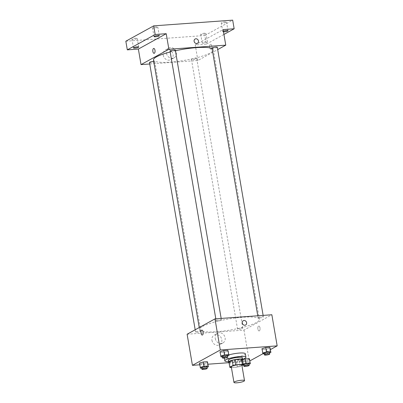 <?xml version="1.0" encoding="UTF-8"?>
<svg xmlns="http://www.w3.org/2000/svg" width="403" height="403" viewBox="0 0 403 403"><rect width="100%" height="100%" fill="white"/><g stroke="black" fill="none" stroke-linecap="round" stroke-linejoin="round"><path stroke-width="0.3" stroke-dasharray="2.02 1.51" d="M241.845 365.068A5.35 0.982 -9.7 0 1 236.737 366.942A5.35 0.982 -9.7 0 1 231.297 366.871M231.413 367.551L237.382 367.118A6.906 1.269 -9.7 0 0 240.077 366.498L241.916 365.486M228.924 362.055A6.906 1.269 -9.7 0 0 229.846 362.413L236.496 361.934A6.906 1.269 -9.7 0 0 239.191 361.315L242.45 359.516M228.959 362.287A7.133 1.315 170.3 0 0 235.906 362.08A7.133 1.315 170.3 0 0 242.525 359.97M242.425 357.854A7.133 1.315 -9.7 0 1 235.609 360.353A7.133 1.315 -9.7 0 1 228.355 360.262M236.496 361.934L237.382 367.118M229.846 362.413L230.733 367.596M239.191 361.315L240.077 366.498M242.671 359.305A10.705 1.97 -9.7 0 1 228.602 361.708M245.346 353.799A10.705 1.97 -9.7 0 1 235.13 357.542A10.705 1.97 -9.7 0 1 224.249 357.406A10.705 1.97 -9.7 0 1 225.322 356.287A10.705 1.97 -9.7 0 1 228.849 354.932M263.003 353.849L261.955 348.716L262.262 349.527L266.368 349.23L270.161 348.121L266.368 349.23L267.108 353.552L269.526 352.847M243.221 364.05L242.132 364.367L241.392 360.045L242.722 359.657L241.392 360.045L241.704 360.856L245.81 360.564L249.603 359.456L245.81 360.564L246.545 364.881L248.968 364.176M229.03 362.69L249.301 361.224L249.855 360.922M262.947 353.703L270.413 349.592M199.732 364.806L207.938 364.216M221.046 356.882L219.993 351.748L220.305 352.56L224.411 352.262L228.204 351.159L224.411 352.262L225.146 356.584L227.569 355.879M200.487 368.211L199.435 363.078L199.747 363.889L203.853 363.597L207.646 362.488L203.853 363.597L204.588 367.914L207.011 367.209M202.623 326.435A30.326 5.582 -9.7 0 1 235.775 317.922A30.326 5.582 -9.7 0 1 259.371 319.383A30.326 5.582 -9.7 0 1 230.42 329.992A30.326 5.582 -9.7 0 1 199.591 329.604A30.326 5.582 -9.7 0 1 202.623 326.435M187.113 334.228L243.981 330.117L271.849 314.758M237.81 328.813A2.675 0.494 -9.7 0 1 240.737 328.062A2.675 0.494 -9.7 0 1 242.818 328.188A2.675 0.494 -9.7 0 1 240.264 329.125A2.675 0.494 -9.7 0 1 237.543 329.09A2.675 0.494 -9.7 0 1 237.81 328.813M258.368 317.483A2.675 0.494 -9.7 0 1 261.295 316.733A2.675 0.494 -9.7 0 1 263.376 316.859A2.675 0.494 -9.7 0 1 260.822 317.796A2.675 0.494 -9.7 0 1 258.101 317.76A2.675 0.494 -9.7 0 1 258.368 317.483M216.411 320.516A2.675 0.494 -9.7 0 1 219.338 319.765A2.675 0.494 -9.7 0 1 221.418 319.891A2.675 0.494 -9.7 0 1 218.864 320.828A2.675 0.494 -9.7 0 1 216.144 320.793A2.675 0.494 -9.7 0 1 216.411 320.516M200.593 331.503A2.675 0.494 170.3 0 0 200.86 331.221A2.675 0.494 170.3 0 0 198.14 331.19A2.675 0.494 170.3 0 0 195.586 332.122A2.675 0.494 170.3 0 0 197.666 332.253A2.675 0.494 170.3 0 0 200.593 331.503M243.981 330.117L249.301 361.224M211.958 340.303A5.556 4.826 61.1 0 0 219.559 344.812A5.556 4.826 61.1 0 0 221.101 337.618A5.556 4.826 61.1 0 0 214.195 335.084A5.556 4.826 61.1 0 0 211.958 340.303M259.356 330.863A2.453 1.128 -94.1 0 0 260.051 328.153A2.453 1.128 -94.1 0 0 258.771 326.042A2.453 1.128 -94.1 0 0 257.824 328.566A2.453 1.128 -94.1 0 0 259.129 330.934A2.453 1.128 -94.1 0 0 259.356 330.863A2.453 1.128 -94.1 0 0 260.051 328.153A2.453 1.128 -94.1 0 0 258.771 326.042A2.453 1.128 -94.1 0 0 257.824 328.566A2.453 1.128 -94.1 0 0 259.124 330.934A2.453 1.128 -94.1 0 0 259.356 330.863M201.903 330.153L201.903 330.153A2.453 1.128 85.9 0 1 203.208 332.515A2.453 1.128 85.9 0 1 202.256 335.044L202.256 335.044M215.267 338.48A5.556 4.826 61.1 0 0 222.864 342.988A5.556 4.826 61.1 0 0 224.411 335.8A5.556 4.826 61.1 0 0 217.504 333.261A5.556 4.826 61.1 0 0 215.267 338.48M245.634 325.009L245.634 325.009A2.453 2.131 -118.9 0 1 242.274 323.02A2.453 2.131 -118.9 0 1 243.266 320.717L243.266 320.717M170.197 51.982A30.326 5.582 -9.7 0 1 175.411 50.743M212.084 48.546A30.326 5.582 -9.7 0 1 213.288 49.77A30.326 5.582 -9.7 0 1 184.337 60.379A30.326 5.582 -9.7 0 1 153.503 59.987M149.498 62.51A2.675 0.494 170.3 0 0 151.583 62.641A2.675 0.494 170.3 0 0 154.505 61.891A2.675 0.494 170.3 0 0 154.772 61.609A2.675 0.494 170.3 0 0 153.745 61.397M217.293 47.247A2.675 0.494 -9.7 0 1 214.739 48.184A2.675 0.494 -9.7 0 1 212.018 48.148M175.335 50.279A2.675 0.494 -9.7 0 1 172.781 51.216A2.675 0.494 -9.7 0 1 170.056 51.181M191.727 59.201A2.675 0.494 -9.7 0 1 194.649 58.45A2.675 0.494 -9.7 0 1 196.735 58.576A2.675 0.494 -9.7 0 1 194.175 59.513A2.675 0.494 -9.7 0 1 191.455 59.478A2.675 0.494 -9.7 0 1 191.727 59.201M149.75 63.981L197.898 60.5L217.691 49.594M125.832 41.217L204.82 35.504L206.296 44.149L223.932 34.431M197.898 60.5L195.238 44.95L206.296 44.149M163.215 55.135A5.556 4.826 61.1 0 0 170.812 59.644A5.556 4.826 61.1 0 0 172.358 52.45A5.556 4.826 61.1 0 0 165.452 49.917A5.556 4.826 61.1 0 0 163.215 55.135M195.238 44.95L223.106 29.59M211.202 49.151A2.453 1.128 -94.1 0 0 211.897 46.441A2.453 1.128 -94.1 0 0 210.618 44.33A2.453 1.128 -94.1 0 0 209.671 46.854A2.453 1.128 -94.1 0 0 210.976 49.221A2.453 1.128 -94.1 0 0 211.202 49.151A2.453 1.128 -94.1 0 0 211.897 46.441A2.453 1.128 -94.1 0 0 210.618 44.33A2.453 1.128 -94.1 0 0 209.671 46.854A2.453 1.128 -94.1 0 0 210.971 49.221A2.453 1.128 -94.1 0 0 211.202 49.151M153.75 48.441L153.75 48.441A2.453 1.128 85.9 0 1 155.054 50.803A2.453 1.128 85.9 0 1 154.102 53.332L154.102 53.332M166.52 53.312A5.556 4.826 61.1 0 0 174.121 57.82A5.556 4.826 61.1 0 0 175.663 50.627A5.556 4.826 61.1 0 0 168.761 48.093A5.556 4.826 61.1 0 0 166.52 53.312M197.475 43.302L197.48 43.302A2.453 2.131 -118.9 0 1 194.12 41.308A2.453 2.131 -118.9 0 1 195.107 39.005L195.112 39.005M223.489 31.837A2.675 0.494 -9.7 0 1 222.738 31.625A2.675 0.494 -9.7 0 1 223.378 31.182M203.656 43.146A2.675 0.494 -9.7 0 1 202.18 42.955A2.675 0.494 -9.7 0 1 204.734 42.023A2.675 0.494 -9.7 0 1 207.454 42.053A2.675 0.494 -9.7 0 1 203.656 43.146M204.82 35.504L232.687 20.15M204.502 33.222A2.675 0.494 170.3 0 0 200.704 34.315A2.675 0.494 170.3 0 0 202.18 34.502A2.675 0.494 170.3 0 0 205.978 33.414A2.675 0.494 170.3 0 0 204.502 33.222M135.781 38.189A2.675 0.494 170.3 0 0 131.983 39.282A2.675 0.494 170.3 0 0 133.458 39.469A2.675 0.494 170.3 0 0 137.257 38.381A2.675 0.494 170.3 0 0 135.781 38.189M156.339 26.86A2.675 0.494 170.3 0 0 152.541 27.953A2.675 0.494 170.3 0 0 154.017 28.139A2.675 0.494 170.3 0 0 157.815 27.051A2.675 0.494 170.3 0 0 156.339 26.86M225.06 21.893A2.675 0.494 170.3 0 0 221.262 22.986A2.675 0.494 170.3 0 0 222.738 23.173A2.675 0.494 170.3 0 0 226.536 22.084A2.675 0.494 170.3 0 0 225.06 21.893M201.737 368.12L204.588 367.914M206.915 366.654A2.675 0.494 -9.7 0 1 204.361 367.591A2.675 0.494 -9.7 0 1 201.641 367.556M199.747 363.889L203.853 363.597M242.132 364.367L242.475 365.178M243.694 365.088L246.545 364.881M248.873 363.622A2.675 0.494 -9.7 0 1 246.319 364.554A2.675 0.494 -9.7 0 1 243.598 364.524M241.392 360.045L242.445 365.178M241.704 360.856L245.81 360.564M222.295 356.791L225.146 356.584M227.473 355.325A2.675 0.494 -9.7 0 1 224.919 356.257A2.675 0.494 -9.7 0 1 222.199 356.227M220.305 352.56L224.411 352.262M264.257 353.758L267.108 353.552M269.431 352.293A2.675 0.494 -9.7 0 1 266.877 353.224A2.675 0.494 -9.7 0 1 264.156 353.194M262.262 349.527L266.368 349.23M224.249 357.406L224.37 358.106M217.504 333.261L214.195 335.084M222.864 342.988L219.559 344.812M199.238 327.543L199.591 329.604M213.288 49.77L259.371 319.383M200.86 331.221L154.772 61.609M195.586 332.122L195.183 329.78M257.764 315.776L258.101 317.76M263.124 315.388L263.376 316.859M215.806 318.808L216.144 320.793M221.166 318.42L221.418 319.891M191.455 59.478L237.543 329.09M196.735 58.576L242.818 328.188M168.761 48.093L165.452 49.917M174.121 57.82L170.812 59.644M228.012 30.724L226.536 22.084M222.738 31.625L221.262 22.986M159.296 35.691L157.815 27.051M154.022 36.592L152.541 27.953M138.738 47.02L137.257 38.381M133.458 47.922L131.983 39.282M207.454 42.053L205.978 33.414M202.18 42.955L200.704 34.315"/><path stroke-width="0.6" d="M234.491 381.868A5.35 0.982 -9.7 0 1 240.339 380.367A5.35 0.982 -9.7 0 1 244.505 380.623A5.35 0.982 -9.7 0 1 239.397 382.497A5.35 0.982 -9.7 0 1 233.957 382.427A5.35 0.982 -9.7 0 1 234.491 381.868M233.957 382.427L231.297 366.871A5.35 0.982 -9.7 0 1 231.831 366.312A5.35 0.982 -9.7 0 1 237.684 364.811A5.35 0.982 -9.7 0 1 241.845 365.068L244.505 380.623M229.806 367.239L228.924 362.055L232.178 360.262L233.065 365.445L229.806 367.239A6.906 1.269 -9.7 0 0 230.733 367.596L231.413 367.551M241.916 365.486L243.336 364.705A6.906 1.269 -9.7 0 0 242.41 364.347L235.76 364.826A6.906 1.269 -9.7 0 0 233.065 365.445M242.41 364.347L241.528 359.159L234.873 359.642L235.76 364.826M232.178 360.262A6.906 1.269 -9.7 0 1 234.873 359.642M241.528 359.159A6.906 1.269 -9.7 0 1 242.45 359.516L243.336 364.705M242.525 359.97A7.133 1.315 170.3 0 0 242.717 359.587A7.133 1.315 170.3 0 0 238.783 359.078A7.133 1.315 170.3 0 0 228.652 361.99A7.133 1.315 170.3 0 0 228.959 362.287M228.652 361.99L228.355 360.262A7.133 1.315 -9.7 0 1 229.07 359.516A7.133 1.315 -9.7 0 1 238.485 357.35A7.133 1.315 -9.7 0 1 242.425 357.854L242.717 359.587M228.602 361.708A10.705 1.97 -9.7 0 1 224.839 360.861A10.705 1.97 -9.7 0 1 225.912 359.743A10.705 1.97 -9.7 0 1 237.614 356.741A10.705 1.97 -9.7 0 1 245.941 357.254A10.705 1.97 -9.7 0 1 242.671 359.305M228.849 354.932A10.705 1.97 -9.7 0 1 239.584 353.033A10.705 1.97 -9.7 0 1 245.346 353.799L245.941 357.254M269.526 352.847L270.902 352.444L269.849 347.31L265.748 347.608L261.955 348.716L263.003 353.849L264.257 353.758M248.968 364.176L250.344 363.773L249.291 358.64L245.19 358.937L242.722 359.657L245.19 358.937L245.926 363.259L243.221 364.05M249.855 360.922L262.947 353.703M270.413 349.592L277.168 345.87L220.295 349.98L192.433 365.335L199.732 364.806M207.938 364.216L229.03 362.69M227.569 355.879L228.944 355.476L227.891 350.343L223.791 350.64L219.993 351.748L221.046 356.882L222.295 356.791M207.011 367.209L208.381 366.806L207.333 361.677L203.228 361.97L199.435 363.078L200.487 368.211L201.737 368.12M277.168 345.87L271.849 314.758L214.98 318.869L220.295 349.98M242.274 323.02A2.453 2.131 -118.9 0 1 243.266 320.717A2.453 2.131 -118.9 0 1 246.314 321.836A2.453 2.131 -118.9 0 1 245.634 325.009A2.453 2.131 -118.9 0 1 242.274 323.02M214.98 318.869L187.113 334.228L192.433 365.335M202.256 335.044A2.453 1.128 85.9 0 1 200.981 332.933A2.453 1.128 85.9 0 1 201.676 330.218A2.453 1.128 85.9 0 1 201.903 330.153A2.453 1.128 85.9 0 1 203.208 332.515A2.453 1.128 85.9 0 1 202.256 335.044A2.453 1.128 85.9 0 1 200.981 332.933A2.453 1.128 85.9 0 1 201.671 330.218A2.453 1.128 85.9 0 1 201.903 330.153M243.266 320.717A2.453 2.131 -118.9 0 1 246.314 321.836A2.453 2.131 -118.9 0 1 245.634 325.009M199.238 327.543L153.503 59.987A30.326 5.582 -9.7 0 1 156.54 56.818A30.326 5.582 -9.7 0 1 170.197 51.982M175.411 50.743A30.326 5.582 -9.7 0 1 212.084 48.546M153.745 61.397A2.675 0.494 170.3 0 0 150.934 61.815A2.675 0.494 170.3 0 0 149.498 62.51L195.183 329.78M257.764 315.776L212.018 48.148A2.675 0.494 -9.7 0 1 212.285 47.871A2.675 0.494 -9.7 0 1 215.207 47.116A2.675 0.494 -9.7 0 1 217.293 47.247L263.124 315.388M215.806 318.808L170.056 51.181A2.675 0.494 -9.7 0 1 170.328 50.904A2.675 0.494 -9.7 0 1 173.25 50.153A2.675 0.494 -9.7 0 1 175.335 50.279L221.166 318.42M217.691 49.594L225.766 45.146L168.892 49.257L141.025 64.611L149.75 63.981M168.892 49.257L166.232 33.701L155.175 34.502L153.699 25.857L232.687 20.15L234.163 28.789L223.106 29.59L225.766 45.146M194.12 41.308A2.453 2.131 -118.9 0 1 195.112 39.005A2.453 2.131 -118.9 0 1 198.16 40.124A2.453 2.131 -118.9 0 1 197.48 43.302A2.453 2.131 -118.9 0 1 194.12 41.308M153.699 25.857L125.832 41.217L127.313 49.856L138.37 49.06L141.025 64.611M166.232 33.701L138.37 49.06M154.102 53.332A2.453 1.128 85.9 0 1 152.828 51.221A2.453 1.128 85.9 0 1 153.523 48.511A2.453 1.128 85.9 0 1 153.75 48.441A2.453 1.128 85.9 0 1 155.049 50.803A2.453 1.128 85.9 0 1 154.102 53.332A2.453 1.128 85.9 0 1 152.828 51.221A2.453 1.128 85.9 0 1 153.518 48.511A2.453 1.128 85.9 0 1 153.75 48.441M195.107 39.005A2.453 2.131 -118.9 0 1 198.16 40.124A2.453 2.131 -118.9 0 1 197.475 43.302M223.378 31.182A2.675 0.494 -9.7 0 1 226.254 30.563A2.675 0.494 -9.7 0 1 228.012 30.724A2.675 0.494 -9.7 0 1 224.214 31.817A2.675 0.494 -9.7 0 1 223.489 31.837M223.932 34.431L234.163 28.789M155.498 36.784A2.675 0.494 -9.7 0 1 154.022 36.592A2.675 0.494 -9.7 0 1 156.576 35.66A2.675 0.494 -9.7 0 1 159.296 35.691A2.675 0.494 -9.7 0 1 155.498 36.784M134.934 48.113A2.675 0.494 -9.7 0 1 133.458 47.922A2.675 0.494 -9.7 0 1 136.013 46.99A2.675 0.494 -9.7 0 1 138.738 47.02A2.675 0.494 -9.7 0 1 134.934 48.113M155.175 34.502L127.313 49.856M208.381 366.806L208.074 365.995L203.968 366.292L200.175 367.4M201.938 369.284L201.641 367.556A2.675 0.494 -9.7 0 1 201.908 367.274A2.675 0.494 -9.7 0 1 204.835 366.523A2.675 0.494 -9.7 0 1 206.915 366.654L207.213 368.382A2.675 0.494 -9.7 0 1 204.659 369.319A2.675 0.494 -9.7 0 1 201.938 369.284A2.675 0.494 -9.7 0 1 202.205 369.002A2.675 0.494 -9.7 0 1 205.132 368.251A2.675 0.494 -9.7 0 1 207.213 368.382M207.646 362.488L208.074 365.995M207.333 361.677L203.228 361.97L203.968 366.292M203.228 361.97L199.435 363.078M250.344 363.773L250.031 362.962L245.926 363.259M242.475 365.178L243.694 365.088M243.896 366.251L243.598 364.524A2.675 0.494 -9.7 0 1 243.865 364.241A2.675 0.494 -9.7 0 1 246.792 363.491A2.675 0.494 -9.7 0 1 248.873 363.622L249.17 365.35A2.675 0.494 -9.7 0 1 246.616 366.287A2.675 0.494 -9.7 0 1 243.896 366.251A2.675 0.494 -9.7 0 1 244.163 365.969A2.675 0.494 -9.7 0 1 247.089 365.219A2.675 0.494 -9.7 0 1 249.17 365.35M249.603 359.456L250.031 362.962M249.291 358.64L245.19 358.937M228.944 355.476L228.632 354.665L224.526 354.962L220.733 356.071M222.496 357.955L222.199 356.227A2.675 0.494 -9.7 0 1 222.466 355.945A2.675 0.494 -9.7 0 1 225.393 355.194A2.675 0.494 -9.7 0 1 227.473 355.325L227.771 357.053A2.675 0.494 -9.7 0 1 225.217 357.99A2.675 0.494 -9.7 0 1 222.496 357.955A2.675 0.494 -9.7 0 1 222.763 357.673A2.675 0.494 -9.7 0 1 225.69 356.922A2.675 0.494 -9.7 0 1 227.771 357.053M228.204 351.159L228.632 354.665M227.891 350.343L223.791 350.64L224.526 354.962M223.791 350.64L219.993 351.748M270.902 352.444L270.589 351.633L266.484 351.93L262.691 353.038M264.454 354.922L264.156 353.194A2.675 0.494 -9.7 0 1 264.428 352.912A2.675 0.494 -9.7 0 1 267.35 352.162A2.675 0.494 -9.7 0 1 269.431 352.293L269.728 354.02A2.675 0.494 -9.7 0 1 267.174 354.952A2.675 0.494 -9.7 0 1 264.454 354.922A2.675 0.494 -9.7 0 1 264.721 354.64A2.675 0.494 -9.7 0 1 267.647 353.889A2.675 0.494 -9.7 0 1 269.728 354.02M270.161 348.121L270.589 351.633M269.849 347.31L265.748 347.608L266.484 351.93M265.748 347.608L261.955 348.716M224.37 358.106L224.839 360.861"/></g></svg>
